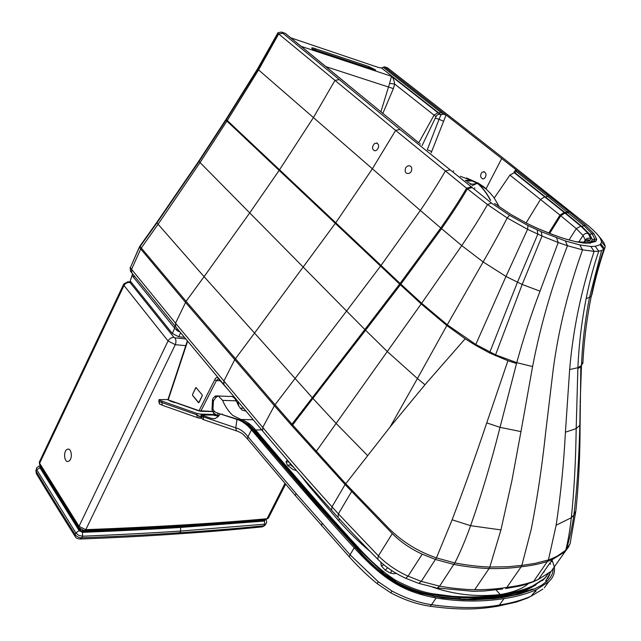 <?xml version="1.0" encoding="UTF-8"?>
<svg xmlns="http://www.w3.org/2000/svg" width="641" height="641" viewBox="0 0 641 641"><rect width="100%" height="100%" fill="white"/><g stroke="black" fill="none" stroke-linecap="round" stroke-linejoin="round"><path stroke-width="0.96" d="M582.957 362.189L580.818 366.86L580.097 424.855C580.073 455.471 578.663 484.155 575.866 510.901L570.097 543.632L565.066 551.733L569.024 546.268M570.458 542.222L569.945 544.113M601.603 250.519L603.782 249.413C598.95 263.707 594.816 279.147 591.379 295.733L589.512 297.392L601.603 250.519L598.758 251.176C593.75 265.783 589.552 281.559 586.162 298.506C581.724 321.013 578.959 344.081 577.878 367.71L576.179 428.621L565.418 432.17L569.657 369.545C572.958 329.963 581.123 290.573 594.135 251.384L582.549 249.838C568.343 289.484 558.559 329.402 553.191 369.577L545.523 433.604C542.078 466.183 537.302 498.129 531.205 529.45L521.854 565.37L534.73 563.455L548.432 559.938C555.33 557.478 561.083 554.297 565.691 550.387L565.723 550.355M575.866 510.901L573.895 514.995L571.315 517.736L556.148 525.195L548.432 559.938L533.641 581.379C525.772 584.143 516.846 586.146 506.855 587.404L521.157 566.78C511.51 568.19 500.821 568.775 489.083 568.527L489.828 567.045L508.073 566.74L521.854 565.37L521.157 566.78C531.117 565.715 539.986 563.896 547.759 561.332L552.454 559.473L565.033 551.757L565.691 550.387C568.086 541.012 569.969 530.123 571.315 517.736C574.104 491.407 575.722 461.704 576.179 428.621L579.825 425.295L580.145 404.663M595.265 246.304L590.842 246.473L594.135 251.384L598.758 251.176L595.265 246.304L600.12 244.702L603.782 249.413L604.575 248.716L605.288 246.456L603.926 242.795L600.529 238.212M600.12 244.702L601.659 242.074L600.417 238.564L598.47 235.76C596.547 233.276 593.358 230.119 588.903 226.289L504.804 159.401L387.653 67.906L384.448 66.824L381.451 67.954L378.486 67.497L290.742 37.811M590.842 246.473L579.76 244.926L582.549 249.838L567.469 245.727L565.378 240.952L579.76 244.926M380.874 111.863L389.6 83.394L394.656 84.035L435.992 116.662L437.17 115.076L438.724 114.234L441.048 114.667L443.123 114.162L446.088 114.995L431.185 152.806M441.048 114.667L439.037 119.314L443.388 121.189M446.088 114.995L515.813 169.585L513.874 172.485M483.771 171.636C486.463 173.11 486.711 175.378 484.516 178.43L482.881 178.975C480.173 177.525 479.909 175.265 482.088 172.181L484.42 171.804M494.179 198.125L509.932 175.097L516.309 171.556L515.813 169.585M435.992 116.662L422.155 145.467M427.307 149.657L439.037 119.314L435.311 118.08M369.569 68.843L368.383 66.384L314.699 48.508L315.564 50.118L369.248 67.938C373.31 68.996 374.713 69.757 373.439 70.214L372.758 69.901M389.6 83.394L391.515 76.287L301.19 46.376M325.916 66.656L393.374 88.602L394.656 84.035C394.111 80.221 393.061 77.633 391.515 76.287L439.91 114.282M382.821 113.457L393.374 88.602M486.543 189.311L478.05 183.598L485.277 188.166M473.33 181.227L477.753 183.534C475.502 181.884 483.819 186.924 490.669 200.433M490.261 200.12C483.354 186.715 475.253 181.86 477.449 183.454L473.747 181.339M477.609 183.494L470.366 184.44M473.915 181.387L472.794 181.083M475.053 181.788L472 180.546L472.593 180.978L465.959 180.898M541.212 231.681L542.046 236.04L522.183 284.468L540.026 291.174L558.215 242.514L542.046 236.04L527.567 229.334L507.191 217.956L487.497 204.567C480.542 216.794 471.968 230.48 461.76 245.607L421.642 303.265L400.857 284.139L400.377 284.78L421.169 303.93L336.108 423.429L312.912 398.39L292.641 424.919L345.667 483.699L385.738 525.187C399.72 540.163 416.618 551.06 436.425 557.878L454.757 562.918L453.972 564.465L435.543 559.505L422.211 554.177C410.569 548.8 400.593 541.941 392.284 533.616L345.098 484.564L390.097 426.986L417.419 378.535L387.412 351.629L365.586 330.235L312.912 398.39L254.549 333.088L335.74 222.756L227.275 120.5L200.04 162.558L158.095 224.254L204.086 276.664L249.645 212.996L279.147 170.386L313.369 117.64L334.963 80.365L395.625 130.403L399.992 129.49L491.471 203.061L509.507 215.256L527.968 225.544L541.212 231.681L565.378 240.952M527.968 225.544L527.567 229.334L505.981 276.439L483.146 261.937L447.266 324.787L475.766 344.449L495.565 354.826L522.183 284.468L505.981 276.439L475.438 345.251L465.174 338.769L424.959 384.744L390.097 426.986M475.438 345.251L489.532 352.935L507.928 360.747L486.743 422.892C475.486 456.472 463.948 488.779 452.121 519.803M540.026 291.174C531.293 314.138 523.537 337.959 516.75 362.654L500.028 427.339C491.014 463.074 481.207 495.854 470.59 525.684L500.933 529.915L489.828 567.045C479.075 566.652 467.409 565.282 454.846 562.942C460.334 552.125 465.582 539.706 470.59 525.684L452.129 519.803L436.425 557.878L421.297 581.387L439.622 586.17L454.757 562.918M491.471 203.061L487.497 204.567L466.576 188.198L395.625 130.403L372.277 168.936L335.74 222.756L400.857 284.139L441.553 228.669L440.752 227.98L399.623 284.075L400.377 284.78L365.586 330.235L364.865 329.506L291.959 424.15L275.045 404.735L346.581 311.045L199.031 161.516L156.933 222.924L158.095 224.254L141.284 247.987L186.098 301.31L275.045 404.735L274.404 405.721L234.766 359.649L254.549 333.088L204.086 276.664L186.098 301.31L175.522 323.208L223.885 380.994L234.766 359.649L185.473 302.336L140.716 248.964L131.581 269.356L130.315 267.786L130.532 271.303M486.743 422.892L500.028 427.339L520.965 431.601L532.583 366.572C540.379 325.844 552.013 285.557 567.469 245.727L558.215 242.514L556.564 237.867M405.28 169.528C405.529 164.793 412.66 164.264 411.658 169.793C411.458 174.504 404.207 175.049 405.28 169.528M346.268 83.418L285.205 33.34L281.383 32.05L277.946 32.731L278.074 33.428L278.675 33.925L282.953 33.34L399.992 129.49M285.205 33.34L285.662 33.717M346.669 83.747L418.998 142.975M420.376 144.097L419.831 143.576M339.281 79.628L334.963 80.365L278.675 33.925L258.563 69.917L227.275 120.5L226.361 119.643L225.993 120.22L399.623 284.075L364.865 329.506L346.581 311.045L381.026 265.446L420.344 210.448L440.752 227.98C451.08 213.285 459.685 200.024 466.576 188.198L470.903 187.02M281.383 32.05L282.953 33.34M139.858 246.136L130.315 267.786L139.321 247.097M132.118 275.374L130.219 280.982L172.357 333.504L174.648 328.104L177.733 331.052L178.262 329.939M376.507 142.943C379.36 144.546 379.392 146.981 376.604 150.266L374.705 150.843C371.836 149.273 371.796 146.837 374.584 143.536L377.212 143.135M132.575 273.843L130.219 280.982M315.773 50.823L315.564 50.118L312.552 48.996C310.621 47.955 315.837 51.152 318.737 52.009L346.517 61.207M472.032 185.786L477.08 183.35L472.281 180.97L466.119 181.026M465.39 180.441C468.964 180.017 471.159 180.049 472 180.546L460.238 176.299M172.357 333.504L178.655 336.749L184.376 337.318M69.052 461.031L68.218 461.424C64.348 462.682 63.098 451.953 66.832 449.589L67.714 449.173C71.568 447.939 72.802 458.708 69.052 461.031M79.011 527.751L79.027 526.317L168.054 340.964L175.281 344.69L85.79 529.666L79.091 526.405L39.63 463.251L39.526 461.656L123.561 284.476M123.641 284.195L124.001 285.493L39.63 463.251L39.63 464.661L39.301 462.113M84.484 530.58L85.79 529.666C155.523 527.022 215.945 523.377 267.041 518.737L284.965 483.426M80.55 529.322L80.462 530.195L81.391 530.916L82.761 530.347M185.706 338.921L174.897 337.855C176.147 339.794 176.275 342.07 175.281 344.69L185.754 345.659M268.699 517.503L267.297 518.697M40.439 465.951L40.391 466.96L40.343 465.799M80.598 529.354L80.221 530.812L80.437 530.147L40.623 466.255M131.581 282.681L130.019 282.497C127.391 282.192 125.388 283.186 124.009 285.485L168.054 340.964C169.496 338.584 171.476 337.39 173.991 337.39L130.019 282.497L128.024 281.687M82.825 530.363L82.184 531.077L80.429 530.299L82.128 531.181L81.936 531.613M124.001 285.493L123.825 283.939L128.008 281.687M82.128 531.181L81.335 530.908M263.323 520.324L262.85 520.652M263.603 519.739L262.954 520.524L179.328 526.95M263.731 519.835L263.307 520.091M263.002 520.636L263.755 519.723L263.892 520.5M265.614 519.555L266.231 519.498C215.112 524.186 154.689 527.872 84.957 530.556L85.421 529.666M36.369 468.643L36.321 473.555L46.953 491.182L46.857 489.123L36.217 471.504L36.577 467.978L39.061 466.047L40.038 466.728L79.532 530.067L82.873 531.718C117.808 530.387 150.234 528.777 180.145 526.894L263.515 520.588L264.324 519.675M265.254 524.835L263.699 525.804L264.701 524.418L264.485 521.053L180.546 527.447C150.411 529.354 117.72 530.988 82.489 532.342L82.569 536.213L81.832 537.775C117.111 536.501 149.73 534.81 179.688 532.719L178.43 533.841C147.903 535.996 115.276 537.719 80.534 539.001C77.473 538.841 75.694 538.031 75.197 536.565L75.109 534.45C76.64 536.685 78.883 537.791 81.832 537.775L79.716 539.041M79.131 530.676L75.838 532.887L36.745 469.797L39.91 467.722L79.131 530.676L82.489 532.342M180.546 527.447L180.698 531.052L265.799 524.074L264.789 525.484L262.522 526.83L263.699 525.804C237.587 528.464 209.583 530.772 179.688 532.719L180.698 531.052C150.539 533.048 117.832 534.77 82.569 536.213L78.683 535.371L75.838 532.887L75.109 534.45L59.805 510.06L59.909 512.167L46.953 491.182M265.711 519.643L265.711 519.643C266.928 520.861 266.96 522.335 265.799 524.074L266.263 523.449M177.501 533.905L178.43 533.841C208.597 531.846 236.633 529.506 262.522 526.83L261.536 526.934M167.918 399.551L158.992 399.631L159.601 400.288L196.971 413.445L200.24 414.118L214.999 414.471M158.96 399.864L158.904 401.338L161.548 402.444L196.795 414.767L196.971 413.445M212.604 411.45L199.063 410.697L200.665 411.282L212.668 411.586L200.753 411.282L216.41 380.602L218.269 378.775M187.34 340.876L167.878 399.808L199.063 410.697L214.735 379.768L216.418 380.594L220.24 380.786L216.418 380.594L214.735 379.768C215.592 377.701 216.778 377.068 218.301 377.853M187.637 341.228L168.166 399.984L199.175 411.009M196.33 387.685L195.705 387.829L192.548 394.407L192.612 395.425L198.398 402.604L199.039 402.468L202.244 395.874L202.163 394.856L195.994 387.549L192.572 394.351L192.645 395.361L198.742 402.644L202.211 395.834L202.131 394.808M302.848 487.993L303.305 487.104L357.406 548.071L384.304 573.791L396.787 582.252C409.623 588.967 421.826 593.173 433.388 594.888L460.19 597.741C474.789 598.197 487.985 597.5 499.796 595.657L498.73 596.811L497.416 597.011M548.359 573.551L544.513 578.446L532.703 585.93C523.777 589.92 513.024 592.853 500.445 594.752C486.567 596.971 470.686 597.5 452.802 596.338L434.045 593.935C422.635 592.332 409.887 587.797 395.785 580.337C383.807 572.846 371.195 561.772 357.966 547.126C334.794 522.279 288.658 469.22 255.567 429.951C251.56 424.823 246.713 421.345 241.024 419.51L232.779 415.44C228.396 411.258 225.007 406.242 222.595 400.377L218.285 395.93L215.865 397.42L213.405 400.986L212.612 399.519L213.261 398.085L215.384 395.986L218.285 395.93M303.305 487.104L255.142 430.768L248.788 424.542L243.86 421.826M546.701 576.059L543.872 579.304L530.908 587.316C522.022 591.106 511.654 593.878 499.796 595.657L500.445 594.752M300.421 475.093L308.361 485.229L338.015 519.963C348.696 532.006 359.473 542.59 370.362 551.693M432.699 587.164C454.389 594.648 476.912 597.116 500.284 594.568C513.561 592.236 522.952 588.558 528.44 583.534M296.615 470.734L292.801 469.396L287.424 465.23L285.998 461.728L287.304 459.99M261.68 429.871L255.567 429.951L254.701 431.722M396.25 573.415L393.782 573.711L390.617 573.158L385.209 570.202L381.259 565.787L380.818 562.109M294.059 467.802L290.653 464.925L289.5 462.538M389.191 568.831L386.715 567.005M220.424 414.038L215.929 412.492L214.014 411.049L212.948 408.87L213.405 400.986M218.405 395.97L229.31 396.459C232.17 395.89 234.462 397.348 236.176 400.833L222.595 400.377M236.176 400.833L238.821 406.186L241.977 410L245.992 411.129M535.964 591.29L534.225 592.444M553.263 569.112L552.43 573.575L550.403 577.437L547.526 580.77L541.485 585.313L534.217 589.055L519.707 594.039L502.953 597.508L493.786 598.686L473.899 599.824L463.147 599.696L442.763 597.957L421.474 593.558L411.666 590.353L401.635 585.994L393.197 581.259L383.342 574.312L371.98 564.513L361.74 554.385L313.93 501.31L252.69 429.911L245.992 423.485L238.164 419.454L220.897 414.142L236.986 419.43C240.351 420.336 244.077 422.619 248.163 426.273L251.512 429.903C287.456 472.649 331.846 523.737 354.233 547.815C384.175 580.474 403.662 591.835 436.12 597.973C459.028 601.795 481.647 602.019 503.986 598.638L499.427 605.016C480.614 608.549 457.995 608.437 431.577 604.679L430.007 606.194C452.594 609.431 472.425 609.847 489.516 607.452L498.386 606.17L499.427 605.016C511.494 603.109 522.038 600.168 531.06 596.202L542.847 589.111M246.545 423.589C239.734 419.206 240.175 420.272 238.668 419.543L236.986 419.43L235.768 427.811C240.311 429.069 244.365 432.042 247.947 436.737L247.514 438.989L295.445 495.669L295.998 493.45L247.947 436.737L251.512 429.903L253.347 430.111L301.623 486.583L355.891 547.67C366.612 559.232 375.874 568.054 383.663 574.136L396.651 583.326M554.417 567.405C554.97 573.046 553.087 577.821 548.76 581.716L536.589 589.56C527.727 593.606 516.862 596.635 503.986 598.638M551.941 559.697L554.337 566.852M551.46 560.883L551.773 561.652M220.897 414.142L220.24 414.07L217.86 416.874L215.072 418.565L211.754 418.517L203.053 415.576L203.614 419.719L204.126 419.895M247.498 438.973L243.284 434.454C241.088 432.419 235.407 430.399 236.441 430.888L235.768 427.811L202.893 416.714L201.771 416.906C201.595 418.437 202.211 419.374 203.614 419.719L236.93 431.056M203.053 415.576L202.211 415.007L215.921 415.064M218.437 416.273L213.717 415.208M211.754 418.517L214.903 418.613M215.913 415.056L213.87 415.216M514.763 594.584L525.732 590.625L536.164 584.752M582.99 360.955L582.861 363.351M600.905 244.061L604.575 248.716C599.712 262.834 595.505 278.114 591.947 294.564L591.379 295.733C586.94 317.527 584.111 339.81 582.901 362.574L581.483 365.45L577.878 367.71L569.657 369.545M580.818 366.86L577.837 368.519M580.097 424.855L579.825 425.295C579.031 458.708 577.052 488.61 573.887 514.995C572.004 527.847 569.456 539.482 566.243 549.882L552.462 559.473L538.392 579.4L533.641 581.379M580.153 403.205L581.483 365.45C582.445 342.518 585.121 319.835 589.512 297.392L586.162 298.506M556.148 525.195C560.683 494.892 563.776 463.884 565.418 432.17M565.033 551.757L551.204 571.267L538.392 579.4L533.4 581.683C526.469 584.48 520.027 585.97 518.593 586.235L505.717 588.534L506.855 587.404C497.168 589.007 486.447 589.776 474.693 589.72L489.083 568.527C478.306 568.15 466.632 566.804 454.068 564.481M564.192 552.446L565.618 550.435M566.42 549.321L569.448 545.042M555.41 565.338L551.204 571.267L549.529 572.653M601.522 239.397L598.47 235.76M502.6 588.991L484.332 590.994L472.81 591.298L437.234 587.997L439.622 586.17C452.193 588.334 463.884 589.52 474.693 589.72M544.241 571.852L542.999 572.87M605.288 246.456L601.659 242.074M383.254 67.281L440.728 112.295L438.893 113.04L381.451 67.954M384.448 66.824L441.953 111.798L440.728 112.295L443.123 114.162M445.479 114.555L441.953 111.798M486.046 188.847L501.727 158.519M588.871 243.115L595.257 241.609L593.486 241.641L594.912 239.325L592.172 233.853L583.943 225.672L547.534 196.258L548.824 195.697L516.334 170.033M593.398 241.705L590.834 241.697L591.587 241.112L596.018 241.008L596.699 239.221L592.244 239.47L589.664 234.253L593.854 233.58L585.345 225.151L581.836 226.441L565.915 213.317L569.184 211.875L568.423 211.266L565.154 212.708L545.595 197.108L547.534 196.258L516.309 171.556M568.423 211.266L548.824 195.697M585.345 225.151L569.184 211.875M596.699 239.221L593.854 233.58M595.257 241.609L596.018 241.008M583.967 243.043L590.601 243.099M575.586 241.617L586.323 243.235M565.554 238.949L575.762 241.729L584.023 243.083M440.928 114.635L438.893 113.04M427.691 149.978L431.657 151.5M545.595 197.108L514.811 172.693M565.915 213.317L565.154 212.708M589.664 234.253L581.836 226.441M591.587 241.112L592.244 239.47M586.283 243.139L590.834 241.697M368.383 66.384L375.281 69.757C376.195 70.863 375.474 70.983 373.094 70.117M418.749 142.799L434.053 115.132L437.955 112.744M509.932 175.097L540.483 199.471L526.085 222.956M513.978 172.509L544.666 196.851L540.483 199.471L559.978 215.12L548.784 233.036M544.666 196.851L564.216 212.459L559.978 215.12L576.275 228.629L583.054 235.471L585.241 240.03L585.081 240.84M564.216 212.459L564.977 213.068L560.739 215.729L549.69 233.388M564.977 213.068L580.794 226.121L576.275 228.629L569.056 239.974M580.794 226.121L588.326 233.636C586.291 232.947 584.528 233.564 583.054 235.471L579.031 241.689M588.326 233.636L590.794 238.652C588.598 237.683 586.747 238.14 585.241 240.03L583.751 242.314M590.794 238.652L590.153 240.231L587.605 239.654L585.233 240.744M590.153 240.231L589.408 240.8C587.252 239.718 585.409 240.127 583.903 242.018M589.408 240.8L584.921 242.21L580.658 242.226M584.921 242.21L577.918 241.777M580.818 242.33L575.714 241.641M578.615 242.178L578.006 242.114M584.632 241.473L584.095 242.29M367.429 455.406L336.108 423.429L316.213 451.432M465.174 338.769L446.849 325.524L447.266 324.787L421.642 303.265L421.169 303.93L446.849 325.524L417.419 378.535L424.959 384.744M292.024 425.872L292.641 424.919L291.959 424.15L291.343 425.103L274.404 405.721L262.738 427.435C283.787 452.458 306.871 478.915 332.006 506.807L345.098 484.564L291.343 425.103M509.507 215.256L507.191 217.956C500.405 231.265 492.392 245.92 483.146 261.937L461.76 245.607L441.553 228.669C451.897 213.966 460.51 200.697 467.401 188.863L471.728 187.693M537.19 229.919L537.799 234.181L517.439 282.32L489.532 352.935M532.583 366.572L516.75 362.654L495.565 354.826L495.285 355.659M507.928 360.747L516.526 363.503M275.045 404.735L274.404 405.721M337.951 517.295L331.621 510.276L332.006 506.807L338.384 513.858L351.589 491.583M262.738 427.435L223.885 380.994L223.909 384.592L262.642 431.016L262.738 427.435M500.933 529.915L511.822 481.079L520.965 431.601M377.741 559.176L377.725 559.152C363.535 544.882 350.282 530.932 337.975 517.311L338.384 513.858L378.406 555.883L392.284 533.616M405.481 578.174L405.793 578.31C394.527 573.134 385.169 566.748 377.725 559.152L378.406 555.883C386.827 564.24 396.715 571.003 408.061 576.179L422.211 554.177M418.188 583.166L405.793 578.31L408.061 576.179L421.297 581.387L418.821 583.382L435.84 587.765M449.686 169.913L445.343 171.011C438.612 182.781 430.279 195.922 420.344 210.448L257.826 69.268L226.361 119.643L226.121 119.202L257.514 68.924M175.61 326.718L131.846 272.93L131.581 269.356L175.522 323.208L175.682 326.806L223.845 384.52M223.861 384.536L223.861 380.962M343.103 80.822L343.552 81.191M453.772 171.155L453.363 170.826M474.925 188.182L474.524 187.861M494.924 203.726L510.597 214.262L494.604 203.485M510.613 214.318L526.878 223.356L510.548 214.278M534.89 227.226L526.966 223.445M538.672 228.893L535.227 227.379M553.079 234.75L539.041 229.061M553.463 234.83L562.093 237.923L553.624 234.951M561.917 237.795L565.739 239.077L562.093 237.923M575.762 241.729L565.739 239.077M226.073 119.274L225.993 120.22L199.031 161.516L198.814 161.059L225.704 119.851M141.284 247.987L140.716 248.964L139.506 247.514L140.075 246.529L141.284 247.987M198.766 161.139L156.773 222.443L156.933 222.924L140.075 246.529L139.93 246.04L156.708 222.531M175.482 323.16L175.626 326.742M176.435 330.131L177.188 328.641M132.455 273.691L132.294 275.798L133.665 277.489L133.921 275.51M277.817 32.971L257.546 68.859L257.826 69.268L278.074 33.428M176.395 330.099L177.148 328.593M133.665 277.489L174.648 328.104L174.929 325.892M314.699 48.508C312.111 47.554 311.214 47.634 312.031 48.748L319.426 52.346M467.513 182.148L471.455 184.079M177.733 331.052L179.825 331.838M178.655 336.749L180.698 332.887M84.171 530.572L79.043 527.807L79.091 526.405M40.351 467.225L80.205 530.796M82.184 531.085L82.304 531.077C117.311 529.762 149.794 528.16 179.768 526.293L179.408 526.846L82.12 531.661M82.304 531.077L82.937 530.395M179.768 526.293L263.283 520.011M265.895 519.53L268.339 518.216L285.622 484.195M173.991 337.39L174.897 337.855M59.805 510.06L46.857 489.123M39.91 467.722L40.038 466.728M264.485 521.053L265.062 519.603M161.716 401.106L162.229 405.224L197.316 417.579L196.795 414.767L198.942 416.017L201.811 416.65M201.33 414.158L200.545 418.22L201.755 418.244M159.657 404.11L158.904 401.338M162.71 405.392L159.377 403.894L158.784 401.21M197.724 417.724L198.982 418.084L198.942 416.017M199.175 418.116L200.353 418.22M169.953 400.921L171.54 401.498M219.254 379.656L219.214 378.943L219.294 379.704L228.132 389.68M460.19 597.741L459.076 599.006M434.037 593.935L432.691 595.818M396.787 582.252L396.426 582.813M384.304 573.791L383.951 574.36M357.966 547.126L356.973 548.824M329.45 517.023L328.993 517.856M248.596 425.215L248.788 424.542M544.513 578.446L542.35 580.642M530.908 587.316L527.984 588.526M496.022 589.856L500.284 594.568M340.123 519.683L338.015 519.955M309.274 485.181L308.361 485.229M240.92 420.36L241.024 419.51L253.195 419.743M217.483 413.068L218.549 416.145M287.424 465.23L290.653 464.925M289.123 462.097L285.998 461.728M390.617 573.158L391.707 570.57M387.597 567.742L385.209 570.202M381.259 565.787L383.999 564.857M214.014 411.049L213.653 413.165L212.019 409.895L212.948 408.87M215.865 397.42L215.384 395.986M293.033 466.608L290.373 463.539M390.738 592.829L392.052 591.082L378.198 581.707L350.058 554.753L295.998 493.45M429.494 606.106L430.007 606.194C417.315 604.399 404.239 599.952 390.77 592.845L377.212 583.671L378.198 581.707M431.577 604.687C419.094 602.909 405.913 598.373 392.052 591.082M295.445 495.669L349.377 556.957L350.058 554.753L354.233 547.815M321.478 525.724L322.086 523.505M497.071 606.386L516.47 602.035L527.311 598.117L531.06 596.202L536.589 589.56M436.12 597.973L431.577 604.679M548.76 581.716L544.329 587.773M301.006 486.455L301.623 486.583M327.239 516.454L327.847 516.558M550.491 564.24L550.05 562.886M546.02 580.45L551.044 571.411M547.526 580.77L545.539 580.914M534.217 589.055L532.31 589.079C523.785 592.572 513.77 595.209 502.264 596.987M463.147 599.696L462.185 599.143L435.103 596.274M435.511 596.795L429.614 595.177C419.102 593.149 408.141 589.087 396.731 582.99M355.322 547.614L355.891 547.67M253.339 430.103L245.992 423.485M550.21 572.109L549.457 575.145L547.582 578.703M213.99 418.781L212.972 418.541M220.696 414.078L238.444 419.478M525.732 590.625L526.493 591.25M493.562 597.556L494.027 598.061M243.572 408.237L240.014 408.133M237.819 401.33L238.885 406.298M236.409 399.639L235.728 399.976M231.193 396.354L234.093 396.859M603.926 242.795L600.417 238.564M499.219 206.787C491.767 193.237 493.193 197.3 490.485 193.39L484.131 187.124L478.426 183.238L475.109 181.812M466.496 177.958L474.669 181.563M262.642 431.016C283.602 456.007 306.59 482.417 331.605 510.252M346.38 83.442L285.453 33.468M535.035 227.243L526.91 223.372M538.833 228.909L535.115 227.283M553.287 234.758L538.929 228.949M130.476 271.231L130.139 267.369M131.846 272.93L130.564 271.335M319.058 52.113L346.196 61.103M67.714 449.173L68.747 449.213M78.963 527.679L39.63 464.661M128.873 281.784L131.068 282.048M40.191 466.231L40.207 466.993M35.824 470.342L36.321 473.555M75.197 536.565L59.909 512.167M200.753 411.282L167.838 399.752M169.929 400.962L174.753 402.66M218.349 378.815L219.286 379.704M532.703 585.93L530.804 587.46C528.945 588.238 531.581 587.709 519.394 592.044C508.145 595.361 504.675 595.753 498.73 596.811L467.297 599.279M218.565 416.129L213.653 413.165M211.995 409.799L212.508 399.8M349.377 556.957C358.944 567.525 368.222 576.435 377.212 583.671M462.618 599.159C476.976 599.575 489.956 598.886 501.566 597.091M201.803 416.714L202.043 415.144M221.81 414.094L222.355 414.19M233.869 396.587L233.428 396.571"/></g></svg>
